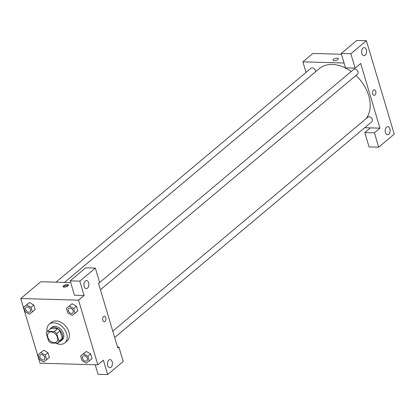 <?xml version="1.0" encoding="UTF-8"?>
<svg xmlns="http://www.w3.org/2000/svg" width="415" height="415" viewBox="0 0 415 415"><rect width="100%" height="100%" fill="white"/><g stroke="black" fill="none" stroke-linecap="round" stroke-linejoin="round"><path stroke-width="0.62" d="M51.014 331.881A6.075 4.238 50 0 1 56.814 335.927A6.075 4.238 50 0 1 56.523 341.924A6.075 4.238 50 0 1 49.375 339.994A6.075 4.238 50 0 1 48.721 332.617A6.075 4.238 50 0 1 51.014 331.881M46.278 333.344L48.534 340.907A7.838 5.468 50 0 0 50.983 343.018L57.742 343.205A7.838 5.468 50 0 0 58.966 341.203L56.715 333.639A7.838 5.468 50 0 0 54.261 331.528L47.502 331.336A7.838 5.468 50 0 0 46.278 333.344M58.966 341.203L62.302 338.407L60.045 330.843L56.715 333.639M54.261 331.528L57.592 328.732L50.838 328.545L47.502 331.336M57.592 328.732A7.838 5.468 50 0 1 60.045 330.843M62.302 338.407A7.838 5.468 50 0 1 61.072 340.409L57.742 343.205M59.9 341.395A8.098 5.649 -130 0 0 61.161 340.679A8.098 5.649 -130 0 0 62.375 334.661A8.098 5.649 -130 0 0 57.208 328.286A8.098 5.649 -130 0 0 50.749 328.275A8.098 5.649 -130 0 0 49.831 329.386M50.749 328.275L51.859 327.342A8.098 5.649 50 0 1 54.925 326.361A8.098 5.649 50 0 1 63.485 333.727A8.098 5.649 50 0 1 62.271 339.75L61.161 340.679M47.082 331.777A12.144 8.476 50 0 1 49.261 324.24A12.144 8.476 50 0 1 53.851 322.766A12.144 8.476 50 0 1 65.451 330.854A12.144 8.476 50 0 1 64.87 342.852A12.144 8.476 50 0 1 55.807 343.153M49.261 324.24L51.481 322.377A12.144 8.476 50 0 1 56.072 320.904A12.144 8.476 50 0 1 67.671 328.991A12.144 8.476 50 0 1 67.095 340.985L64.87 342.852M75.027 313.19L77.802 310.861L76.412 306.192L72.106 303.754L66.41 308.319L67.801 312.988L72.106 315.421L75.027 313.19L73.631 308.521L69.326 306.088M32.386 311.987L30.995 307.318L26.684 304.885L23.769 307.116L25.159 311.784L29.47 314.217L35.161 309.657L33.771 304.989L29.465 302.545M87.861 356.241L90.636 353.912L92.026 358.581L90.636 353.912L86.325 351.474L83.41 353.705L86.325 351.469L80.635 356.039L82.025 360.702L86.336 363.141L89.251 360.91L87.861 356.241L83.55 353.803M97.826 364.837L78.544 300.159L20.75 298.525L40.032 363.203L97.826 364.837L103.377 360.179L107.661 374.548L98.033 374.278L95.196 364.764M46.61 359.701L49.39 357.372L47.995 352.703L43.689 350.265L37.993 354.83L39.389 359.499L43.694 361.937L46.61 359.701L45.219 355.038L40.914 352.6M108.891 360.044A4.046 2.464 91.6 0 0 107.547 364.562A4.046 2.464 91.6 0 0 109.851 367.685A4.046 2.464 91.6 0 0 112.429 363.706A4.046 2.464 91.6 0 0 110.079 359.587A4.046 2.464 91.6 0 0 108.891 360.044M117.528 347.09L118.929 347.132L123.214 361.507L107.661 374.548M78.544 300.159L84.1 295.501L74.467 295.231L70.182 280.856L85.734 267.81L95.362 268.085L99.647 282.454L98.537 283.388L117.819 348.066L118.929 347.132M70.7 282.599L40.743 281.754L20.75 298.525M67.961 285.894A2.786 1.048 163.4 0 1 65.098 287.056A2.786 1.048 163.4 0 1 63.085 286.63A2.786 1.048 163.4 0 1 65.456 284.825A2.786 1.048 163.4 0 1 68.423 285.038A2.786 1.048 163.4 0 1 67.961 285.894M68.273 285.577A2.786 1.048 -16.6 0 0 65.726 285.733A2.786 1.048 -16.6 0 0 63.505 286.993M85.329 280.997A4.046 2.464 91.6 0 0 83.98 285.515A4.046 2.464 91.6 0 0 86.284 288.632A4.046 2.464 91.6 0 0 88.862 284.659A4.046 2.464 91.6 0 0 86.512 280.54A4.046 2.464 91.6 0 0 85.329 280.997M84.1 295.501L79.815 281.131L95.362 268.085M70.182 280.856L79.815 281.131M104.212 321.77A2.786 1.696 91.6 0 0 105.815 317.708A2.786 1.696 -88.4 0 1 104.212 321.77A2.786 1.696 -88.4 0 1 102.598 318.938A2.786 1.696 -88.4 0 1 104.367 316.204A2.786 1.696 -88.4 0 1 105.82 317.708A2.786 1.696 91.6 0 0 104.367 316.204M64.46 282.423L319.311 68.636A34.414 24.018 50 0 1 332.327 64.46A34.414 24.018 50 0 1 351.194 71.51M355.951 75.447A34.414 24.018 50 0 1 366.191 118.581M315.509 71.826A3.035 2.122 -130 0 0 312.194 67.847A3.035 2.122 -130 0 0 311.048 68.216L55.973 282.184M112.776 331.16L367.913 117.139A3.035 2.122 50 0 1 369.06 116.771A3.035 2.122 50 0 1 371.959 118.789A3.035 2.122 50 0 1 371.814 121.787L114.67 337.499M98.552 283.44L353.689 69.419A3.035 2.122 50 0 1 354.835 69.051A3.035 2.122 50 0 1 357.735 71.074A3.035 2.122 50 0 1 357.59 74.072L100.446 289.784M360.687 63.479L379.969 128.157L374.413 132.816L378.698 147.19L394.25 134.144L366.398 40.722L350.846 53.768L355.131 68.138L360.687 63.479M344.051 63.013L302.893 61.845L306.042 72.412M364.738 127.727L379.969 128.157M373.479 90.086A2.786 1.696 -88.4 0 1 374.294 89.775A2.786 1.696 -88.4 0 1 375.907 92.607A2.786 1.696 -88.4 0 1 374.138 95.341A2.786 1.696 -88.4 0 1 372.556 93.193A2.786 1.696 -88.4 0 1 373.479 90.086M386.593 127.094A4.046 2.464 -88.4 0 1 387.781 126.637A4.046 2.464 -88.4 0 1 390.126 130.756A4.046 2.464 -88.4 0 1 387.548 134.73A4.046 2.464 -88.4 0 1 385.25 131.612A4.046 2.464 -88.4 0 1 386.593 127.094M363.026 48.041A4.046 2.464 -88.4 0 1 364.214 47.59A4.046 2.464 -88.4 0 1 366.564 51.704A4.046 2.464 -88.4 0 1 363.986 55.683A4.046 2.464 -88.4 0 1 361.683 52.56A4.046 2.464 -88.4 0 1 363.026 48.041M374.138 95.341A2.786 1.696 91.6 0 0 375.907 92.607A2.786 1.696 91.6 0 0 374.294 89.775M355.131 68.138L345.503 67.868L341.218 53.494L356.765 40.452L366.398 40.722M341.218 53.494L350.846 53.768M370.336 127.882L364.78 132.546L369.065 146.915L378.698 147.19M364.78 132.546L374.413 132.816M341.446 54.266L312.889 53.462L302.893 61.845M337.888 59.464A2.786 1.048 163.4 0 1 335.024 60.626A2.786 1.048 163.4 0 1 333.012 60.196A2.786 1.048 163.4 0 1 335.377 58.396A2.786 1.048 163.4 0 1 338.344 58.608A2.786 1.048 163.4 0 1 337.888 59.464M338.344 58.608A2.786 1.048 -16.6 0 0 335.377 58.396A2.786 1.048 -16.6 0 0 333.012 60.201M27.276 306.856A3.035 2.122 50 0 1 30.176 308.879A3.035 2.122 50 0 1 30.03 311.878A3.035 2.122 50 0 1 30.025 311.883L30.02 311.883A3.035 2.122 50 0 1 26.446 310.918A3.035 2.122 50 0 1 26.119 307.23A3.035 2.122 50 0 1 26.124 307.225A3.035 2.122 50 0 1 27.276 306.856M35.161 309.657L33.771 304.989L30.995 307.318M33.771 304.989L29.465 302.551L26.684 304.885M29.465 302.551L23.769 307.116M26.124 307.225L26.119 307.23A3.035 2.122 50 0 1 27.266 306.861A3.035 2.122 50 0 1 30.165 308.885A3.035 2.122 50 0 1 30.02 311.883M40.348 354.944A3.035 2.122 50 0 1 40.354 354.939A3.035 2.122 50 0 1 41.5 354.571A3.035 2.122 50 0 1 44.4 356.594A3.035 2.122 50 0 1 44.255 359.592A3.035 2.122 50 0 1 44.249 359.598A3.035 2.122 50 0 1 40.67 358.638A3.035 2.122 50 0 1 40.343 354.95A3.035 2.122 50 0 1 41.49 354.581A3.035 2.122 50 0 1 44.389 356.604A3.035 2.122 50 0 1 44.244 359.603L44.244 359.603M49.39 357.372L47.995 352.703L45.219 355.038M47.995 352.703L43.689 350.27L37.993 354.83M68.755 308.438L68.766 308.428A3.035 2.122 50 0 1 68.766 308.428A3.035 2.122 50 0 1 69.912 308.06A3.035 2.122 50 0 1 72.812 310.083A3.035 2.122 50 0 1 72.667 313.081A3.035 2.122 50 0 1 72.667 313.086L72.661 313.092A3.035 2.122 50 0 1 69.087 312.127A3.035 2.122 50 0 1 68.755 308.438A3.035 2.122 50 0 1 69.907 308.07A3.035 2.122 50 0 1 72.807 310.088A3.035 2.122 50 0 1 72.661 313.092M77.802 310.861L76.412 306.192L73.631 308.521M76.412 306.192L72.101 303.759L66.41 308.319M82.99 356.148L82.979 356.153A3.035 2.122 50 0 1 84.131 355.785A3.035 2.122 50 0 1 87.036 357.797A3.035 2.122 50 0 1 86.896 360.801A3.035 2.122 50 0 1 86.891 360.801L86.885 360.806A3.035 2.122 50 0 1 83.311 359.841A3.035 2.122 50 0 1 82.979 356.153A3.035 2.122 50 0 1 82.99 356.148A3.035 2.122 50 0 1 84.141 355.78A3.035 2.122 50 0 1 87.031 357.808A3.035 2.122 50 0 1 86.885 360.806M92.026 358.581L89.251 360.91M83.41 353.705L80.635 356.039"/></g></svg>
